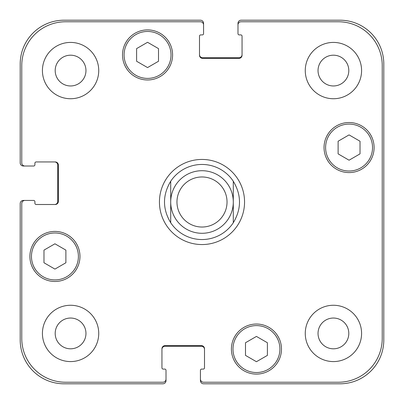 <?xml version="1.0" encoding="UTF-8"?>
<svg xmlns="http://www.w3.org/2000/svg" width="404" height="404" viewBox="0 0 404 404"><rect width="100%" height="100%" fill="white"/><g stroke="black" fill="none" stroke-linecap="round" stroke-linejoin="round"><path stroke-width="0.61" d="M202 239.547A37.547 37.547 0 0 1 170.71 222.756C162.438 208.918 162.438 195.082 170.71 181.244L170.71 222.756L170.71 181.244A37.547 37.547 0 0 1 233.29 181.244L233.29 222.756L233.29 181.244C241.562 195.082 241.562 208.918 233.29 222.756A37.547 37.547 0 0 1 202 239.547A37.547 37.547 0 0 0 233.29 222.756M233.29 181.244A37.547 37.547 0 0 0 170.71 181.244M159.444 202A42.556 42.556 0 0 1 223.276 165.145A42.556 42.556 0 0 1 223.276 238.855A42.556 42.556 0 0 1 159.444 202M202 233.29A31.29 31.29 0 0 0 229.098 186.355A31.29 31.29 0 0 0 174.902 186.355A31.29 31.29 0 0 0 202 233.29M202 227.033A25.033 25.033 0 0 0 223.68 189.486A25.033 25.033 0 0 0 180.32 189.486A25.033 25.033 0 0 0 202 227.033M267.397 355.389L256.444 361.711L245.496 355.389L245.496 342.744L256.444 336.421L267.397 342.744L267.397 355.389M65.882 262.767L54.934 269.094L43.98 262.767L43.98 250.121L54.934 243.799L65.882 250.121L65.882 262.767M158.504 61.257L147.556 67.579L136.602 61.257L136.602 48.611L147.556 42.289L158.504 48.611L158.504 61.257M360.02 153.879L349.066 160.201L338.118 153.879L338.118 141.233L349.066 134.906L360.02 141.233L360.02 153.879M78.401 256.444A23.467 23.467 0 0 0 43.198 236.123A23.467 23.467 0 0 0 43.198 276.77A23.467 23.467 0 0 0 78.401 256.444M79.967 256.444A25.033 25.033 0 0 1 42.415 278.124A25.033 25.033 0 0 1 42.415 234.769A25.033 25.033 0 0 1 79.967 256.444M279.916 349.066A23.467 23.467 0 0 0 244.713 328.745A23.467 23.467 0 0 0 244.713 369.392A23.467 23.467 0 0 0 279.916 349.066M281.477 349.066A25.033 25.033 0 0 1 243.93 370.746A25.033 25.033 0 0 1 243.93 327.386A25.033 25.033 0 0 1 281.477 349.066M372.533 147.556A23.467 23.467 0 0 0 337.335 127.23A23.467 23.467 0 0 0 337.335 167.877A23.467 23.467 0 0 0 372.533 147.556M374.099 147.556A25.033 25.033 0 0 1 336.552 169.231A25.033 25.033 0 0 1 336.552 125.876A25.033 25.033 0 0 1 374.099 147.556M171.023 54.934A23.467 23.467 0 0 0 135.82 34.608A23.467 23.467 0 0 0 135.82 75.255A23.467 23.467 0 0 0 171.023 54.934M172.589 54.934A25.033 25.033 0 0 1 135.037 76.614A25.033 25.033 0 0 1 135.037 33.254A25.033 25.033 0 0 1 172.589 54.934M382.234 65.574A43.809 43.809 0 0 0 338.426 21.765L241.112 21.765A3.131 3.131 0 0 0 237.986 24.891L237.986 33.653A1.252 1.252 0 0 0 239.234 34.906L240.799 34.906A1.252 1.252 0 0 1 242.052 36.158L242.052 55.247A3.131 3.131 0 0 1 238.926 58.373L202.626 58.373A3.131 3.131 0 0 1 199.495 55.247L199.495 36.158A1.252 1.252 0 0 1 200.748 34.906L202.313 34.906A1.252 1.252 0 0 0 203.566 33.653L203.566 24.891A3.131 3.131 0 0 0 200.434 21.765L65.574 21.765A43.809 43.809 0 0 0 21.765 65.574L21.765 162.888A3.131 3.131 0 0 0 24.891 166.014L33.653 166.014A1.252 1.252 0 0 0 34.906 164.766L34.906 163.201A1.252 1.252 0 0 1 36.158 161.948L55.247 161.948A3.131 3.131 0 0 1 58.373 165.074L58.373 201.374A3.131 3.131 0 0 1 55.247 204.505L36.158 204.505A1.252 1.252 0 0 1 34.906 203.252L34.906 201.687A1.252 1.252 0 0 0 33.653 200.434L24.891 200.434A3.131 3.131 0 0 0 21.765 203.566L21.765 338.426A43.809 43.809 0 0 0 65.574 382.234L162.888 382.234A3.131 3.131 0 0 0 166.014 379.109L166.014 370.347A1.252 1.252 0 0 0 164.766 369.094L163.201 369.094A1.252 1.252 0 0 1 161.948 367.842L161.948 348.753A3.131 3.131 0 0 1 165.074 345.627L201.374 345.627A3.131 3.131 0 0 1 204.505 348.753L204.505 367.842A1.252 1.252 0 0 1 203.252 369.094L201.687 369.094A1.252 1.252 0 0 0 200.434 370.347L200.434 379.109A3.131 3.131 0 0 0 203.566 382.234L338.426 382.234A43.809 43.809 0 0 0 382.234 338.426L382.234 65.574M98.738 70.579A28.164 28.164 0 0 1 56.499 94.965A28.164 28.164 0 0 1 56.499 46.187A28.164 28.164 0 0 1 98.738 70.579M98.738 333.421A28.164 28.164 0 0 1 56.499 357.813A28.164 28.164 0 0 1 56.499 309.035A28.164 28.164 0 0 1 98.738 333.421M361.585 333.421A28.164 28.164 0 0 1 319.342 357.813A28.164 28.164 0 0 1 319.342 309.035A28.164 28.164 0 0 1 361.585 333.421M361.585 70.579A28.164 28.164 0 0 1 319.342 94.965A28.164 28.164 0 0 1 319.342 46.187A28.164 28.164 0 0 1 361.585 70.579M55.191 70.579A15.387 15.387 0 0 0 78.27 83.901A15.387 15.387 0 0 0 78.27 57.252A15.387 15.387 0 0 0 55.191 70.579M55.191 333.421A15.387 15.387 0 0 0 78.27 346.748A15.387 15.387 0 0 0 78.27 320.099A15.387 15.387 0 0 0 55.191 333.421M318.034 333.421A15.387 15.387 0 0 0 341.112 346.748A15.387 15.387 0 0 0 341.112 320.099A15.387 15.387 0 0 0 318.034 333.421M318.034 70.579A15.387 15.387 0 0 0 341.112 83.901A15.387 15.387 0 0 0 341.112 57.252A15.387 15.387 0 0 0 318.034 70.579M199.495 54.621A3.131 3.131 0 0 0 202.626 57.747L238.926 57.747A3.131 3.131 0 0 0 242.052 54.621M237.986 24.891L237.986 23.331A3.131 3.131 0 0 1 241.112 20.2L339.991 20.2A43.809 43.809 0 0 1 383.8 64.009L383.8 339.991A43.809 43.809 0 0 1 339.991 383.8L203.566 383.8A3.131 3.131 0 0 1 200.434 380.669L200.434 379.109M204.505 349.379A3.131 3.131 0 0 0 201.374 346.253L165.074 346.253A3.131 3.131 0 0 0 161.948 349.379M166.014 379.109L166.014 380.669A3.131 3.131 0 0 1 162.888 383.8L64.009 383.8A43.809 43.809 0 0 1 20.2 339.991L20.2 203.566A3.131 3.131 0 0 1 23.331 200.434L24.891 200.434M54.621 204.505A3.131 3.131 0 0 0 57.747 201.374L57.747 165.074A3.131 3.131 0 0 0 54.621 161.948M24.891 166.014L23.331 166.014A3.131 3.131 0 0 1 20.2 162.888L20.2 64.009A43.809 43.809 0 0 1 64.009 20.2L200.434 20.2A3.131 3.131 0 0 1 203.566 23.331L203.566 24.891"/></g></svg>
